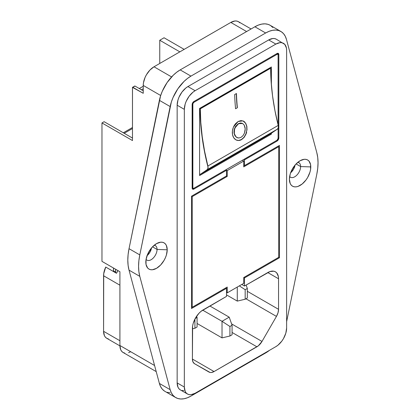 <?xml version="1.0" encoding="UTF-8"?>
<svg xmlns="http://www.w3.org/2000/svg" width="420" height="420" viewBox="0 0 420 420"><rect width="100%" height="100%" fill="white"/><g stroke="black" fill="none" stroke-linecap="round" stroke-linejoin="round"><path stroke-width="0.63" d="M242.078 123.249L238.308 123.659L242.634 123.506L244.183 125.029L245.07 127.391L245.17 130.232L244.456 133.124L243.028 135.618L241.08 137.329L238.907 137.996L236.843 137.513L235.221 135.97L234.302 133.602L234.229 130.772L235.006 127.906L238.487 123.727L234.827 127.843L234.05 130.709L234.124 133.539L235.048 135.907L237.232 137.702M244.456 121.847L245.511 123.139L246.687 126.284L246.829 130.074L245.894 133.933L246.829 130.074L246.687 126.284L245.511 123.139L242.928 120.86M241.416 139.561L244.004 137.267L241.595 139.629L238.508 140.443L241.416 139.561M244.183 137.34L241.595 139.629L244.183 137.34L246.073 134.012L244.183 137.34M246.666 132.106L246.073 134.012L246.666 132.106M246.866 126.362L247.002 130.153L246.866 126.362L245.69 123.212L246.866 126.362M244.76 122.036L243.637 121.186L240.996 120.582L238.135 121.485L243.017 120.892L245.69 123.212M157.059 249.448L152.523 246.829L157.059 249.448A8.374 4.835 120 0 0 154.214 245.249A8.374 4.835 -60 0 1 155.321 245.616A8.374 4.835 -60 0 1 157.059 249.448L167.218 249.8L157.059 249.448A8.374 4.835 -60 0 1 153.405 257.88A8.374 4.835 -60 0 1 146.947 260.122A8.374 4.835 -60 0 1 146.076 259.345A8.374 4.835 120 0 0 152.733 258.531A8.374 4.835 120 0 0 157.059 249.448M145.824 262.154A15.125 8.731 -60 0 1 157.668 243.033A15.125 8.731 -60 0 1 167.218 249.8L166.404 254.998L165.412 257.702L164.084 260.342L160.613 265.025L156.518 268.328L152.428 269.75L150.575 269.677L148.958 269.078L147.625 267.971L146.029 264.442L146.029 259.623L147.625 254.247L150.575 249.139L152.428 246.928L156.518 243.626L160.613 242.203L162.461 242.277L164.084 242.876L165.412 243.978L166.404 245.543L167.218 249.8A15.125 8.731 -60 0 1 157.096 267.976A15.125 8.731 -60 0 1 145.887 263.445A15.125 8.731 -60 0 1 145.824 262.154M290.63 172.783A8.374 4.835 120 0 0 295.097 165.044M300.631 166.561A8.374 4.835 -60 0 1 296.971 174.988A8.374 4.835 -60 0 1 290.519 177.23A8.374 4.835 -60 0 1 289.648 176.453A8.374 4.835 120 0 0 296.305 175.639A8.374 4.835 120 0 0 300.631 166.561L310.784 166.913A15.125 8.731 -60 0 1 300.668 185.089A15.125 8.731 -60 0 1 289.459 180.553A15.125 8.731 -60 0 1 289.396 179.261L290.209 174.064L291.197 171.36L294.147 166.247L295.995 164.041L300.09 160.734L304.185 159.311L306.033 159.385L307.655 159.989L308.983 161.091L310.58 164.619L310.58 169.439L309.971 172.111L307.655 177.455L306.033 179.928L302.18 183.997L298.006 186.407L295.995 186.863L294.147 186.784L292.53 186.186L291.197 185.084L290.209 183.519L289.396 179.261A15.125 8.731 -60 0 1 301.24 160.146A15.125 8.731 -60 0 1 310.784 166.913L300.631 166.561A8.374 4.835 120 0 0 297.785 162.362A8.374 4.835 -60 0 1 298.893 162.724A8.374 4.835 -60 0 1 300.631 166.561L296.095 163.942L300.631 166.561M124.215 133.298L132.473 128.53L124.215 133.298M113.584 271.614L113.447 267.997L113.447 270.9A2.536 1.465 120 0 0 113.579 271.593M115.736 272.853L115.6 269.241L115.6 272.139L113.447 270.9L115.6 272.139A2.536 1.465 -60 0 0 115.731 272.837M117.962 270.601L116.498 273.284L105.73 267.062A15.23 8.794 120 0 0 103.577 275.767L119.91 285.196L103.577 275.767L103.577 331.306L119.91 340.736L103.577 331.306A15.23 8.794 120 0 0 106.733 338.279L105.394 337.166L104.396 335.591L103.577 331.306L103.719 273.698L105.73 267.062L116.498 273.284A15.23 8.794 120 0 1 117.962 270.601M207.874 166.021A203.039 117.227 60 0 1 200.309 108.843L270.659 68.229A203.039 117.227 -120 0 0 278.219 125.407L207.874 166.021L207.984 168.273L207.113 169.717L200.309 174.332L199.589 173.917L200.309 174.332L207.113 169.717L277.463 129.103L270.659 133.712L271.378 134.127L271.378 133.229L271.378 134.127L270.659 133.712L200.309 174.332L270.659 133.712L277.463 129.103A5.077 2.929 -120 0 0 278.219 125.407L278.334 127.659L277.463 129.103L207.113 169.717A5.077 2.929 60 0 0 207.874 166.021L204.593 151.237L202.23 136.715L200.802 122.556L200.309 108.843L270.659 68.229L269.939 67.814L270.659 68.229L271.152 81.937L272.58 96.101L274.943 110.623L278.219 125.407L207.874 166.021M240.146 140.259L241.595 139.629L238.686 140.511L240.146 140.259M237.253 140.38L238.686 140.511L235.919 139.865L237.253 140.38M234.733 138.994L235.919 139.865L233.741 137.802L234.733 138.994M232.99 136.337L233.741 137.802L232.507 134.642L232.99 136.337M232.312 132.804L232.507 134.642L232.412 130.872L232.312 132.804M232.806 128.93L232.412 130.872L233.468 127.055L232.806 128.93M234.381 125.302L233.468 127.055L238.135 121.485L235.489 123.758L234.381 125.302M235.573 108.759L237.368 107.725A203.039 117.227 60 0 1 236.465 93.513L234.67 94.547A203.039 117.227 -120 0 0 235.573 108.759L237.368 107.725A203.039 117.227 60 0 1 236.465 93.513L234.67 94.547A203.039 117.227 -120 0 0 235.573 108.759M192.859 187.603L192.859 104.171L193.179 103.11L193.94 102.307L277.032 54.338L277.793 54.259L278.108 54.957L278.108 124.95L278.108 54.957A1.522 0.877 -60 0 0 277.793 54.259A1.522 0.877 -60 0 0 277.032 54.338L276.313 53.923L277.032 54.338L193.94 102.307L193.326 101.955L193.94 102.307A1.522 0.877 -60 0 0 192.859 104.171L192.25 103.819L192.859 104.171L192.859 187.603L192.145 187.189L193.179 188.302A1.522 0.877 -60 0 1 192.859 187.603M278.108 128.336L278.108 138.385L277.032 140.254L193.94 188.223L193.179 188.302A1.522 0.877 -60 0 0 193.94 188.223L277.032 140.254A1.522 0.877 -60 0 0 278.108 138.385L278.108 128.336M271.378 84.919L271.378 66.985L199.589 108.433L199.589 175.571L271.378 134.127L199.589 175.571L199.589 108.433L271.378 66.985L271.378 84.919M171.591 76.928L154.009 66.78A15.23 8.794 120 0 0 143.241 85.428L160.681 95.498L143.241 85.428L143.446 82.882L145.052 77.474L146.391 74.818L149.888 70.103L154.009 66.78L230.816 22.433L246.608 31.553L230.816 22.433L234.938 21L236.801 21.074L238.434 21.677A15.23 8.794 120 0 0 230.816 22.433L154.009 66.78L171.591 76.928M132.578 87.271A0.509 0.294 60 0 0 132.473 87.502L132.473 140.553L101.966 122.939L101.966 261.366L119.91 271.724L119.91 345.497L154.586 365.521L119.91 345.497A15.23 8.794 120 0 0 123.065 352.469L121.727 351.362L120.729 349.786L119.91 345.497L119.91 271.724L101.966 261.366L101.966 122.939L132.473 140.553L132.5 87.36L143.241 93.303L143.241 85.428L143.241 93.303L132.83 87.292L134.983 86.053L143.241 90.814L134.983 86.053A0.509 0.294 -120 0 0 134.731 86.027L132.83 87.292A0.509 0.294 60 0 0 132.578 87.271L134.652 86.116M270.144 25.279L267.997 24.339L265.041 23.846L261.812 24.098L258.394 25.079L254.888 26.77L180.185 69.898L176.678 72.256L173.266 75.217L167.076 82.609L162.283 91.287L160.571 95.828L129.029 248.687L128.111 254.536L127.806 260.122L128.111 265.356L129.029 270.144L159.385 383.439L160.571 386.579L162.283 389.146L164.472 391.067M167.076 392.291L170.037 392.784M272.795 27.484L270.606 25.568M151.562 247.742L149.94 252.178L146.905 255.801M295.129 164.85L293.512 169.286L290.477 172.909M280.885 31.479L270.113 25.263A30.455 17.582 120 0 0 254.888 26.77L265.655 32.991A30.455 17.582 -60 0 1 280.885 31.479A30.455 17.582 -60 0 1 286.456 39.412L316.817 152.707A50.762 29.306 -60 0 1 316.817 174.158L286.629 321.657L316.817 174.158L317.73 168.315L318.034 162.724L317.73 157.495L316.817 152.707L286.456 39.412L285.269 36.267L283.563 33.7L281.374 31.784L278.764 30.56L275.809 30.061L272.58 30.314L269.162 31.295L265.655 32.991L190.953 76.114L187.446 78.472L184.034 81.433L177.844 88.825L173.05 97.508L171.339 102.044L139.797 254.903L138.878 260.752L138.574 266.338L138.878 271.572L139.797 276.36L170.153 389.655L171.339 392.794L173.05 395.362L175.24 397.283L177.844 398.506L180.805 399L184.034 398.753L187.446 397.766L190.953 396.076L265.655 352.947L269.572 350.275A30.455 17.582 -60 0 1 265.655 352.947L190.953 396.076A30.455 17.582 -60 0 1 175.728 397.582A30.455 17.582 -60 0 1 170.153 389.655L159.385 383.439L129.029 270.144L139.797 276.36A50.762 29.306 -60 0 1 139.797 254.903L129.029 248.687A50.762 29.306 120 0 0 129.029 270.144L139.797 276.36L170.153 389.655L159.385 383.439A30.455 17.582 120 0 0 164.96 391.367L175.728 397.582M177.156 382.904L177.156 105.221L177.98 99.986L178.972 97.261L181.944 92.117L185.824 88.022L187.924 86.567L268.685 39.942L272.806 38.509L274.664 38.582L276.297 39.191A15.23 8.794 120 0 0 268.685 39.942L275.861 44.09A15.23 8.794 -60 0 1 283.479 43.334A15.23 8.794 -60 0 1 286.629 50.305L286.629 327.989A15.23 8.794 -60 0 1 275.861 346.642L195.106 393.267A15.23 8.794 -60 0 1 187.488 394.018A15.23 8.794 -60 0 1 184.338 387.046L177.156 382.904L177.156 105.221L184.338 109.363A15.23 8.794 -60 0 1 195.106 90.715L187.924 86.567A15.23 8.794 120 0 0 177.156 105.221L184.338 109.363L184.338 387.046L177.156 382.904A15.23 8.794 120 0 0 180.311 389.876L178.972 388.762L177.98 387.188L177.156 382.904M183.808 390.553L181.944 390.479M254.888 26.77L265.655 32.991L190.953 76.114L180.185 69.898L254.888 26.77M190.953 76.114L180.185 69.898A30.455 17.582 120 0 0 159.385 100.338L170.153 106.559A30.455 17.582 -60 0 1 190.953 76.114M159.385 100.338L170.153 106.559L139.797 254.903L129.029 248.687L159.385 100.338M283.479 43.334L281.846 42.73L279.983 42.656L275.861 44.09L195.106 90.715L187.924 86.567L268.685 39.942L275.861 44.09L195.106 90.715L193.006 92.164L189.121 96.264L186.149 101.409L185.157 104.134L184.338 109.363L184.338 387.046L185.157 391.335L186.149 392.91L187.488 394.018L189.121 394.622L190.984 394.7L195.106 393.267L275.861 346.642L277.961 345.188L281.846 341.093L283.479 338.604L285.81 333.223L286.629 327.989L286.629 50.305L286.424 48.001L284.818 44.447L276.297 39.191M278.822 137.97L278.822 54.542L278.297 53.382L277.032 53.508L193.94 101.477L192.281 103.714L192.281 188.732L193.253 189.294L193.94 189.053L226.511 170.247L226.511 175.985L191.515 196.192L191.515 308.511L226.511 288.304L226.511 296.389L201.08 311.309L199.059 313.183L195.568 317.893L193.232 323.274L192.617 325.962L192.412 359.058L192.959 361.914L194.518 363.704L210.063 372.456L211.302 372.508L214.048 371.553L258.316 345.833L261.996 341.444L276.455 316.402L278.008 312.811L278.555 309.325L278.555 278.775L278.35 276.465L276.738 272.911L275.399 271.803L273.772 271.199L269.887 271.582L244.456 286.025L244.456 277.945L279.452 257.738L279.452 145.42L244.456 165.627L244.456 159.884L277.032 141.078L278.686 138.841L278.822 137.97L278.108 137.555L278.822 137.97A2.536 1.465 -60 0 1 277.032 141.078L244.456 159.884L244.456 165.627L243.737 165.212L244.456 165.627L279.452 145.42L279.452 257.738L278.733 257.324L279.452 257.738L244.456 277.945L243.737 277.531L244.456 277.945L244.456 286.025L267.787 272.554A15.23 8.794 -60 0 1 275.399 271.803A15.23 8.794 -60 0 1 278.555 278.775L267.787 272.554L278.555 278.775L278.555 309.325L247.328 291.296L278.555 309.325A10.154 5.859 -60 0 1 276.455 316.402L245.947 298.788L276.455 316.402L261.996 341.444L231.593 323.894L261.996 341.444A10.154 5.859 -60 0 1 256.919 346.805L232.076 332.456L256.919 346.805L214.048 371.553L192.412 359.058L192.412 328.508A15.23 8.794 -60 0 1 203.18 309.855L226.511 296.389L226.511 288.304L225.792 287.889L226.511 288.304L191.515 308.511L191.515 196.192L226.511 175.985L226.511 170.247L225.792 169.832L226.511 170.247L193.94 189.053L192.145 188.018L193.94 189.053A2.536 1.465 -60 0 1 192.67 189.178A2.536 1.465 -60 0 1 192.145 188.018L192.145 104.585A2.536 1.465 -60 0 1 193.94 101.477L277.032 53.508A2.536 1.465 -60 0 1 278.297 53.382A2.536 1.465 -60 0 1 278.822 54.542L277.032 53.508L278.822 54.542L278.822 137.97M194.518 363.704A10.154 5.859 -60 0 1 192.412 359.058L214.048 371.553A10.154 5.859 -60 0 1 208.976 372.052L194.518 363.704M241.763 284.471L244.456 286.025L241.763 284.471M243.737 159.474L244.456 159.884L243.737 159.474M192.234 307.267L192.234 196.607L191.515 196.192L192.234 196.607L227.231 176.4L226.511 175.985L227.231 176.4L227.231 170.599L225.845 169.801L227.231 170.599L243.737 161.065L242.356 160.267L243.737 161.065L243.737 166.871L278.733 146.664L278.019 146.249L278.733 146.664L278.733 257.324L243.737 277.531L243.737 283.332L227.231 292.866L226.511 292.451L227.231 292.866L227.231 287.06L192.234 307.267L191.515 306.852L192.234 307.267L192.234 196.607L227.231 176.4L227.231 170.599L243.737 161.065L243.737 166.871L278.733 146.664L278.733 257.324L243.737 277.531L243.737 283.332L227.231 292.866L227.231 287.06L192.234 307.267M197.08 323.479L222.023 337.88L222.023 321.305L229.204 317.158L209.869 305.996L229.204 317.158L232.076 325.243L229.918 326.482L229.918 336.016L232.076 334.772L232.076 325.243L232.076 334.772L229.918 336.016L222.023 337.88L222.023 321.305L202.697 310.149L222.023 321.305L229.918 326.482L229.918 336.016L222.023 337.88L197.08 323.479M237.279 301.098L226.511 294.882L237.279 301.098L237.279 287.06L237.279 301.098L245.175 299.234L245.175 289.7L247.328 288.456L247.328 297.99L245.175 299.234L245.175 289.7L239.337 285.873L245.175 289.7L247.328 288.456L246.12 285.065L247.328 288.456L247.328 297.99L245.175 299.234L237.279 301.098M197.08 327.002L197.08 317.468L195.195 318.554L197.08 317.468L197.08 327.002L194.927 328.246L197.08 327.002M194.927 319.074L194.927 328.246L192.412 328.839L194.927 328.246L194.927 319.074M196.628 316.202L197.08 317.468L196.628 316.202M222.023 321.305L229.204 317.158L232.076 325.243L229.918 326.482L222.023 321.305M147.058 255.675A8.374 4.835 120 0 0 151.531 247.936M130.678 351.719L128.578 352.69M124.693 353.073L123.065 352.469L156.219 371.611M104.118 121.695L132.473 138.065L104.118 121.695L101.966 122.939L104.118 121.695M251.071 28.975L238.434 21.677L239.773 22.79M108.365 338.882L106.733 338.279L119.915 345.886M276.313 140.668L277.032 141.078L276.313 140.668M199.589 108.433L200.309 108.843L199.589 108.433M236.471 140.128L238.508 140.443L237.079 140.311M245.894 133.933L244.004 137.267M242.456 123.433L240.46 122.981L238.308 123.659L235.499 126.53L234.334 129.255L233.977 132.158L235.048 135.907M236.67 137.45L237.662 137.828M237.458 124.462L239.568 123.244L241.678 123.133L242.634 123.506L244.183 125.029L245.222 128.777L244.456 133.124L243.028 135.618L241.08 137.329L238.907 137.996L237.835 137.897L235.961 136.862L234.302 133.602L234.518 129.313L235.683 126.588L237.458 124.462M236.292 93.613A203.296 117.374 -120 0 0 237.19 107.657A203.296 117.374 -120 0 1 236.292 93.613M159.752 40.252L159.752 63.462L159.752 40.252L179.849 51.86L159.752 40.252L164.057 37.769L184.159 49.371L164.057 37.769L159.752 40.252M143.241 88.746L141.446 89.78L143.241 88.746M139.293 88.536L143.241 86.258L139.293 88.536M207.701 165.989A203.296 117.374 60 0 1 200.13 108.743L270.48 68.124M187.488 394.018L180.311 389.876M192.145 187.703L193.179 188.302M276.759 53.666L277.793 54.259M132.473 127.502L123.323 132.783"/></g></svg>

